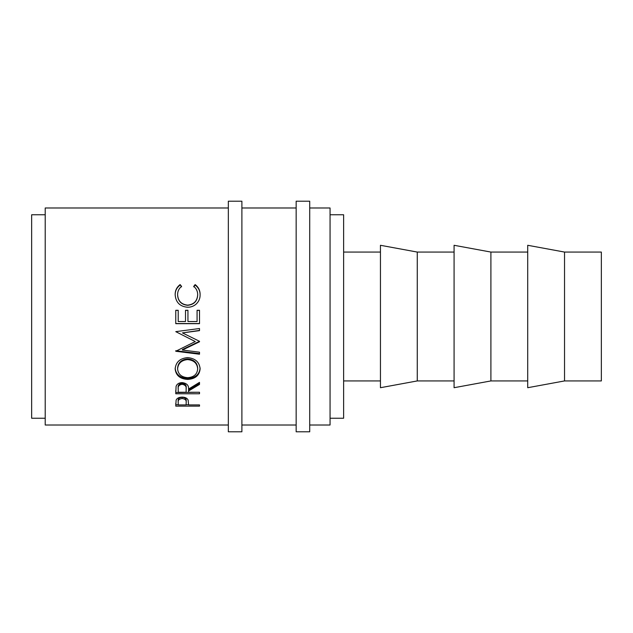 <?xml version="1.0" encoding="UTF-8"?>
<svg xmlns="http://www.w3.org/2000/svg" width="633" height="633" viewBox="0 0 633 633"><rect width="100%" height="100%" fill="white"/><g stroke="black" fill="none" stroke-linecap="round" stroke-linejoin="round"><path stroke-width="0.95" d="M241.893 431.793L241.893 201.207L228.331 201.207L228.331 431.793L241.893 431.793M309.719 431.793L309.719 201.207L296.157 201.207L296.157 431.793L309.719 431.793M564.533 380.931L601.35 380.931L601.35 252.069L564.533 252.069L527.716 245.287L527.716 387.712L564.533 380.931L564.533 252.069M527.716 252.069L490.899 252.069L454.083 245.287L454.083 387.712L490.899 380.931L490.899 252.069M527.716 380.931L490.899 380.931M454.083 252.069L417.266 252.069L380.449 245.287L380.449 387.712L417.266 380.931L417.266 252.069M454.083 380.931L417.266 380.931M380.449 252.069L343.632 252.069M380.449 380.931L343.632 380.931M330.062 418.231L343.632 418.231L343.632 214.769L330.062 214.769M45.212 214.769L31.65 214.769L31.65 418.231L45.212 418.231M309.719 425.012L330.062 425.012L330.062 207.988L309.719 207.988M296.157 207.988L241.893 207.988M296.157 425.012L241.893 425.012M175.768 406.133L176.124 400.08C177.042 398.173 179.044 397.184 182.138 397.113C185.319 397.192 187.328 398.22 188.159 400.206L188.555 404.914L199.506 404.914L199.506 406.133L175.768 406.133M188.555 391.012L188.555 392.262L199.506 392.262L199.506 393.773L175.768 393.773L176.093 386.336C176.947 383.97 178.949 382.728 182.122 382.609C186.719 383.202 188.863 385.355 188.555 389.073L199.506 382.364L199.506 384.437L188.555 391.012L188.555 389.849L199.506 383.376L199.506 382.364M175.159 368.999C175.776 362.123 179.93 358.333 187.629 357.621C195.265 358.325 199.427 362.06 200.115 368.833C199.466 375.385 195.344 378.914 187.748 379.428C180.12 378.985 175.927 375.511 175.159 368.999M199.506 341.773L199.506 341.306L182.431 332.895L199.506 330.64L199.506 328.519L175.768 331.645L195.249 341.551L175.768 351.26L199.506 354.219L199.506 352.193L182.391 350.049L199.506 341.773M175.768 323.669L175.768 310.289L178.205 310.289L178.205 321.54L185.509 321.54L185.509 310.289L187.946 310.289L187.946 321.54L197.077 321.54L197.077 310.289L199.506 310.289L199.506 323.669L175.768 323.669M180.128 284.589L181.552 286.377C178.902 288.537 177.58 291.322 177.596 294.749C178.039 301.015 181.394 304.473 187.661 305.13C193.983 304.457 197.322 300.952 197.686 294.606C197.654 291.259 196.333 288.513 193.73 286.377L195.138 284.589C198.461 287.097 200.123 290.428 200.115 294.59C200.202 298.428 198.817 301.648 195.969 304.259C193.524 306.285 190.699 307.282 187.503 307.25C179.812 306.491 175.705 302.281 175.159 294.622C175.143 290.428 176.797 287.089 180.128 284.589L181.552 286.844M228.331 207.988L45.212 207.988L45.212 425.012L228.331 425.012M177.596 294.749L177.596 295.089C178.039 301.253 181.394 304.663 187.661 305.312C193.983 304.647 197.322 301.197 197.686 294.946L197.686 294.606M193.73 286.844L195.138 285.087C198.461 287.556 200.123 290.84 200.115 294.931M195.138 284.589L195.138 285.087M175.159 294.962C175.143 290.832 176.797 287.548 180.128 285.087M175.768 310.384L178.205 310.384M185.509 310.384L187.946 310.384M197.077 310.384L199.506 310.384M199.506 323.558L175.768 323.558M199.506 341.306L182.391 349.527L182.391 350.049M199.506 328.519L199.506 330.418L182.431 332.895M195.249 341.551L175.768 331.645M199.506 352.193L199.506 353.625L175.768 350.722L175.768 351.26M200.115 368.018C199.466 374.459 195.344 377.941 187.748 378.439C180.12 378.004 175.927 374.586 175.159 368.177M187.748 379.428L187.748 378.439M197.686 368.912L197.686 368.089C197.219 362.567 193.864 359.504 187.621 358.911C181.434 359.544 178.095 362.606 177.596 368.089L177.596 368.912C178.15 374.309 181.529 377.228 187.732 377.679C193.88 377.205 197.195 374.277 197.686 368.912C197.219 363.302 193.864 360.193 187.621 359.584C181.434 360.224 178.095 363.334 177.596 368.912M187.621 358.911L187.621 359.584M175.768 390.363L175.768 392.563L199.506 392.262M186.149 387.95L186.149 389.081L186.149 387.95C186.577 385.37 185.232 383.796 182.114 383.226C179.068 383.78 177.762 385.339 178.205 387.879L178.205 392.262L186.118 392.262L186.149 389.081C186.577 386.462 185.232 384.864 182.114 384.286L182.114 383.226M182.114 384.286C179.068 384.856 177.762 386.431 178.205 389.01M199.506 406.133L199.506 404.914M188.555 404.732L186.118 404.732M178.205 404.732L175.768 404.732L175.768 403.427M186.173 401.085L186.173 402.43L186.173 401.085C186.585 398.988 185.247 397.698 182.146 397.239C179.107 397.682 177.794 398.925 178.205 400.982L178.205 404.914L186.118 404.914L186.173 402.43C186.585 400.293 185.247 398.988 182.146 398.521L182.146 397.239M182.146 398.521C179.107 398.972 177.794 400.238 178.205 402.327"/></g></svg>
